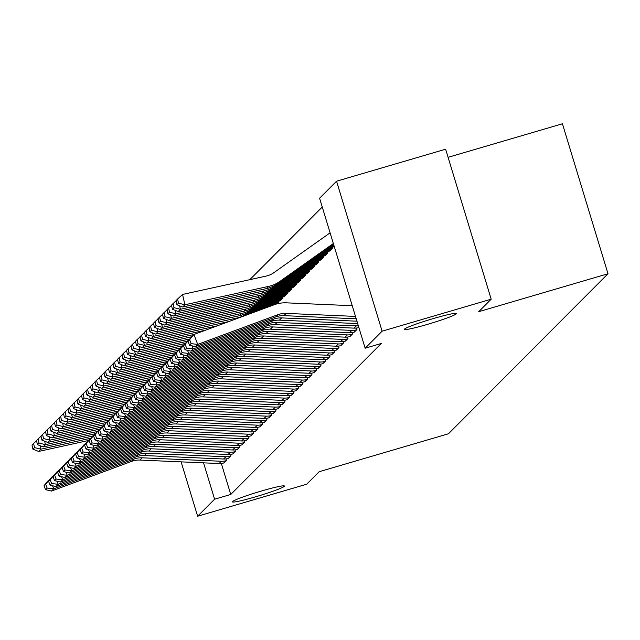 <?xml version="1.0" encoding="UTF-8"?>
<svg xmlns="http://www.w3.org/2000/svg" width="640" height="640" viewBox="0 0 640 640"><rect width="100%" height="100%" fill="white"/><g stroke="black" fill="none" stroke-linecap="round" stroke-linejoin="round"><path stroke-width="0.96" d="M427.52 324.352A27.184 1.944 -16.9 0 1 404.392 329.36A27.184 1.944 -16.9 0 1 433.28 318.576A27.184 1.944 -16.9 0 1 456.408 313.56A27.184 1.944 -16.9 0 1 427.52 324.352M255.544 496.832A27.184 1.944 -16.9 0 1 232.416 501.848A27.184 1.944 -16.9 0 1 261.304 491.056A27.184 1.944 -16.9 0 1 284.432 486.048A27.184 1.944 -16.9 0 1 255.544 496.832M322.256 207.016L249.808 279.68M319.584 198.232L336.552 181.216L382.112 331.192L365.152 348.208L319.584 198.232M382.112 331.192L491.192 299.184L445.624 149.208L336.552 181.216M448.088 157.328L562.432 123.776L608 273.752L448.44 433.784L319.168 471.72L306.704 484.216L197.632 516.224L181.112 461.864M329.576 251.056L332.32 248.488L332.088 247.744M354.2 332.12L356.952 329.56L356.488 328.04M320.576 260.08L323.32 257.512L323.088 256.768M345.208 341.144L347.952 338.584L347.488 337.064M311.576 269.104L314.32 266.536L314.096 265.792M336.208 350.168L338.952 347.608L338.488 346.096M302.576 278.128L305.32 275.568L305.096 274.816M327.208 359.192L329.952 356.632L329.488 355.12M293.576 287.16L296.32 284.592L296.096 283.848M318.208 368.216L320.952 365.656L320.488 364.144M284.576 296.184L287.32 293.616L287.096 292.872M309.208 377.248L311.952 374.688L311.488 373.168M278.096 301.896L278.32 302.64L277.128 303.84M300.208 386.272L302.952 383.712L302.488 382.2M291.208 395.296L293.952 392.736L293.496 391.224M282.208 404.32L284.952 401.76L284.496 400.248M273.208 413.352L275.952 410.792L275.496 409.272M264.208 422.376L266.952 419.816L266.496 418.304M255.208 431.4L257.952 428.84L257.496 427.328M246.208 440.424L248.96 437.864L248.496 436.352M237.216 449.456L239.96 446.896L239.496 445.376M228.216 458.48L230.96 455.92L230.496 454.4M221.328 463.448L230.752 494.472L381.312 343.464L365.152 348.208M223.712 462.992L226.456 460.432L226 458.92M232.712 453.968L235.456 451.408L235 449.888M241.712 444.944L244.456 442.384L244 440.864M250.712 435.912L253.456 433.352L252.992 431.84M259.712 426.888L262.456 424.328L261.992 422.816M268.712 417.864L271.456 415.304L270.992 413.784M277.712 408.84L280.456 406.28L279.992 404.76M286.712 399.808L289.456 397.248L288.992 395.736M295.704 390.784L298.456 388.224L297.992 386.712M304.704 381.76L307.456 379.2L306.992 377.68M280.08 300.696L282.824 298.128L282.592 297.384M313.704 372.736L316.448 370.176L315.992 368.656M289.08 291.672L291.824 289.104L291.592 288.36M322.704 363.704L325.448 361.144L324.992 359.632M298.08 282.64L300.824 280.08L300.592 279.328M331.704 354.68L334.448 352.12L333.992 350.608M307.08 273.616L309.816 271.056L309.592 270.304M340.704 345.656L343.448 343.096L342.992 341.576M316.072 264.592L318.816 262.024L318.592 261.28M349.704 336.632L352.448 334.072L351.992 332.552M325.072 255.568L327.816 253L327.592 252.256M230.752 494.472L214.592 499.208L197.632 516.224M491.192 299.184L478.728 311.688L608 273.752M203.544 462.84L214.592 499.208M223.984 462.912L223.904 462.936A14.864 14.696 -135.1 0 1 219.112 463.52L139.92 460.064A21.24 20.992 44.9 0 0 131.704 461.344L51.472 491.064L53.72 488.808L47.128 488.072L45.616 484.112L44.048 485.696L45.552 489.656L47.128 488.072M44.048 485.696L47.704 481.16L50.568 478.68M45.616 484.112L50.096 479.264M52.552 485.736L53.72 488.808L133.96 459.088A21.24 20.992 44.9 0 1 142.168 457.808L221.368 461.264A14.864 14.696 -135.1 0 0 226.152 460.68L226.232 460.656M45.552 489.656L51.472 491.064M40.128 445.72L40.928 449.176L90.432 438.304M34.528 447.6L33.576 443.472L32 445.056L32.952 449.176L34.528 447.6L40.928 449.176L38.672 451.44L88.192 440.56L91.064 438.064M38.672 451.44L32.952 449.176M33.576 443.472L36.544 440.728M228.48 458.4L228.4 458.424A14.864 14.696 -135.1 0 1 223.616 459.008L144.416 455.552A21.24 20.992 44.9 0 0 136.208 456.832L55.976 486.552L58.224 484.296L51.624 483.56L50.12 479.6L48.544 481.184L50.048 485.144L51.624 483.56M48.544 481.184L52.208 476.648L55.064 474.168M50.12 479.6L54.592 474.752M57.056 481.224L58.224 484.296L138.456 454.576A21.24 20.992 44.9 0 1 146.672 453.296L225.864 456.752A14.864 14.696 -135.1 0 0 230.648 456.168L230.736 456.144M50.048 485.144L55.976 486.552M232.984 453.888L232.904 453.912A14.864 14.696 -135.1 0 1 228.112 454.496L148.92 451.04A21.24 20.992 44.9 0 0 140.704 452.32L60.472 482.04L62.72 479.784L56.128 479.048L54.616 475.088L53.048 476.664L54.552 480.632L56.128 479.048M53.048 476.664L56.704 472.136L59.568 469.656M54.616 475.088L59.096 470.24M61.552 476.712L62.72 479.784L142.952 450.064A21.24 20.992 44.9 0 1 151.168 448.784L230.368 452.232A14.864 14.696 -135.1 0 0 235.152 451.656L235.232 451.632M54.552 480.632L60.472 482.04M44.632 441.208L45.424 444.664L94.936 433.792M39.024 443.088L38.072 438.96L36.496 440.544L37.448 444.664L39.024 443.088L45.424 444.664L43.176 446.92L92.688 436.048M43.176 446.92L37.448 444.664M38.072 438.96L41.04 436.216M49.128 436.696L49.928 440.152L100.064 429.032M43.528 438.576L42.576 434.448L41 436.024L41.952 440.152L43.528 438.576L49.928 440.152L47.672 442.408L97.192 431.536L99.592 429.624M47.672 442.408L41.952 440.152M42.576 434.448L45.544 431.696M237.48 449.376L237.4 449.4A14.864 14.696 -135.1 0 1 232.616 449.976L153.416 446.528A21.24 20.992 44.9 0 0 145.208 447.808L64.968 477.528L67.224 475.272L60.624 474.536L59.12 470.576L57.544 472.152L59.048 476.12L60.624 474.536M57.544 472.152L64.064 465.136M59.12 470.576L63.592 465.728M66.056 472.2L67.224 475.272L147.456 445.552A21.24 20.992 44.9 0 1 155.672 444.264L234.864 447.72A14.864 14.696 -135.1 0 0 239.648 447.144L239.736 447.12M59.048 476.12L64.968 477.528M241.984 444.864L241.904 444.888A14.864 14.696 -135.1 0 1 237.112 445.464L157.92 442.008A21.24 20.992 44.9 0 0 149.704 443.296L69.472 473.016L71.72 470.76L65.128 470.024L63.616 466.064L62.04 467.64L63.552 471.6L65.128 470.024M62.04 467.64L65.704 463.112L68.568 460.624M63.616 466.064L68.088 461.208M70.552 467.688L71.72 470.76L151.952 441.04A21.24 20.992 44.9 0 1 160.168 439.752L239.368 443.208A14.864 14.696 -135.1 0 0 244.152 442.632L244.232 442.608M63.552 471.6L69.472 473.016M53.624 432.184L54.424 435.64L103.936 424.768M48.024 434.064L47.072 429.936L45.496 431.512L46.448 435.64L48.024 434.064L54.424 435.64L52.176 437.896L101.688 427.024M52.176 437.896L46.448 435.64M47.072 429.936L50.04 427.184M58.128 427.672L58.928 431.128L109.064 420.008M52.528 429.544L51.576 425.424L50 427L50.952 431.128L52.528 429.544L58.928 431.128L56.672 433.384L106.184 422.512M56.672 433.384L50.952 431.128M51.576 425.424L54.544 422.672M246.48 440.352L246.4 440.376A14.864 14.696 -135.1 0 1 241.616 440.952L162.416 437.496A21.24 20.992 44.9 0 0 154.208 438.784L73.968 468.504L76.224 466.248L69.624 465.512L68.12 461.552L66.544 463.128L68.048 467.088L69.624 465.512M66.544 463.128L70.208 458.592L73.064 456.112M68.12 461.552L72.592 456.696M75.056 463.176L76.224 466.248L156.456 436.528A21.24 20.992 44.9 0 1 164.664 435.24L243.864 438.696A14.864 14.696 -135.1 0 0 248.648 438.12L248.728 438.096M68.048 467.088L73.968 468.504M62.624 423.16L63.424 426.616L112.936 415.744M57.024 425.032L56.072 420.912L54.496 422.488L55.448 426.616L57.024 425.032L63.424 426.616L61.176 428.872L110.688 418M61.176 428.872L55.448 426.616M56.072 420.912L59.04 418.16M250.984 435.84L250.904 435.864A14.864 14.696 -135.1 0 1 246.112 436.44L166.92 432.984A21.24 20.992 44.9 0 0 158.704 434.272L78.472 463.992L80.72 461.728L74.128 461L72.616 457.032L71.04 458.616L72.552 462.576L74.128 461M71.04 458.616L74.704 454.08L77.56 451.6M72.616 457.032L77.088 452.184M79.552 458.664L80.72 461.728L160.952 432.016A21.24 20.992 44.9 0 1 169.168 430.728L248.36 434.184A14.864 14.696 -135.1 0 0 253.152 433.6L253.232 433.584M72.552 462.576L78.472 463.992M67.128 418.648L67.92 422.104L117.432 411.232M61.52 420.52L60.576 416.4L59 417.976L59.952 422.104L61.52 420.52L67.92 422.104L65.672 424.36L115.184 413.48L118.064 410.984M65.672 424.36L59.952 422.104M60.576 416.4L63.544 413.648M255.48 431.32L255.4 431.344A14.864 14.696 -135.1 0 1 250.616 431.928L171.416 428.472A21.24 20.992 44.9 0 0 163.208 429.76L82.968 459.472L85.224 457.216L78.624 456.488L77.12 452.52L75.544 454.104L77.048 458.064L78.624 456.488M75.544 454.104L79.208 449.568L82.064 447.088M77.12 452.52L81.592 447.672M84.056 454.152L85.224 457.216L165.456 427.504A21.24 20.992 44.9 0 1 173.664 426.216L252.864 429.672A14.864 14.696 -135.1 0 0 257.648 429.088L257.728 429.064M77.048 458.064L82.968 459.472M259.984 426.808L259.896 426.832A14.864 14.696 -135.1 0 1 255.112 427.416L175.92 423.96A21.24 20.992 44.9 0 0 167.704 425.24L87.472 454.96L89.72 452.704L83.12 451.976L81.616 448.008L80.04 449.592L81.552 453.552L83.12 451.976M80.04 449.592L83.704 445.056L86.56 442.576M81.616 448.008L86.088 443.16M88.552 449.632L89.72 452.704L169.952 422.984A21.24 20.992 44.9 0 1 178.168 421.704L257.36 425.16A14.864 14.696 -135.1 0 0 262.152 424.576L262.232 424.552M81.552 453.552L87.472 454.96M264.48 422.296L264.4 422.32A14.864 14.696 -135.1 0 1 259.616 422.904L180.416 419.448A21.24 20.992 44.9 0 0 172.2 420.728L91.968 450.448L94.216 448.192L87.624 447.456L86.12 443.496L84.544 445.08L86.048 449.04L87.624 447.456M86.12 443.496L90.592 438.648M93.056 445.12L94.216 448.192L174.456 418.472A21.24 20.992 44.9 0 1 182.664 417.192L261.864 420.648A14.864 14.696 -135.1 0 0 266.648 420.064L266.728 420.04M84.544 445.08L88.2 440.544M86.048 449.04L91.968 450.448M268.976 417.784L268.896 417.808A14.864 14.696 -135.1 0 1 264.112 418.392L184.92 414.936A21.24 20.992 44.9 0 0 176.704 416.216L96.472 445.936L98.72 443.68L92.12 442.944L90.616 438.984L89.04 440.56L90.544 444.528L92.12 442.944M89.04 440.56L92.704 436.032L95.56 433.552M90.616 438.984L95.088 434.136M97.552 440.608L98.72 443.68L178.952 413.96A21.24 20.992 44.9 0 1 187.168 412.68L266.36 416.136A14.864 14.696 -135.1 0 0 271.152 415.552L271.232 415.528M90.544 444.528L96.472 445.936M273.48 413.272L273.4 413.296A14.864 14.696 -135.1 0 1 268.608 413.872L189.416 410.424A21.24 20.992 44.9 0 0 181.2 411.704L100.968 441.424L103.216 439.168L96.624 438.432L95.112 434.472L93.544 436.048L95.048 440.016L96.624 438.432M102.048 436.096L103.216 439.168L183.456 409.448A21.24 20.992 44.9 0 1 191.664 408.16L270.864 411.616A14.864 14.696 -135.1 0 0 275.648 411.04L275.728 411.016M99.456 429.264L95.112 434.472M93.544 436.048L97.2 431.52M95.048 440.016L100.968 441.424M277.976 408.76L277.896 408.784A14.864 14.696 -135.1 0 1 273.112 409.36L193.912 405.904A21.24 20.992 44.9 0 0 185.704 407.192L105.472 436.912L107.72 434.656L101.12 433.92L99.616 429.96L98.04 431.536L99.544 435.496L101.12 433.92M98.04 431.536L104.56 424.52M99.616 429.96L104.088 425.104M106.552 431.584L107.72 434.656L187.952 404.936A21.24 20.992 44.9 0 1 196.168 403.648L275.36 407.104A14.864 14.696 -135.1 0 0 280.152 406.528L280.232 406.504M99.544 435.496L105.472 436.912M282.48 404.248L282.4 404.272A14.864 14.696 -135.1 0 1 277.608 404.848L198.416 401.392A21.24 20.992 44.9 0 0 190.2 402.68L109.968 432.4L112.216 430.144L105.624 429.408L104.112 425.448L102.544 427.024L104.048 430.984L105.624 429.408M102.544 427.024L106.2 422.488L108.592 420.592M111.048 427.072L112.216 430.144L192.456 400.424A21.24 20.992 44.9 0 1 200.664 399.136L279.864 402.592A14.864 14.696 -135.1 0 0 284.648 402.016L284.728 401.992M108.456 420.232L104.112 425.448M104.048 430.984L109.968 432.4M286.976 399.736L286.896 399.76A14.864 14.696 -135.1 0 1 282.112 400.336L202.912 396.88A21.24 20.992 44.9 0 0 194.704 398.168L114.472 427.888L116.72 425.624L110.12 424.896L108.616 420.936L107.04 422.512L108.544 426.472L110.12 424.896M107.04 422.512L110.704 417.976L113.56 415.496M108.616 420.936L113.088 416.08M115.552 422.56L116.72 425.624L196.952 395.912A21.24 20.992 44.9 0 1 205.168 394.624L284.36 398.08A14.864 14.696 -135.1 0 0 289.144 397.504L289.232 397.48M108.544 426.472L114.472 427.888M291.48 395.216L291.4 395.24A14.864 14.696 -135.1 0 1 286.608 395.824L207.416 392.368A21.24 20.992 44.9 0 0 199.2 393.656L118.968 423.368L121.216 421.112L114.624 420.384L113.112 416.416L111.536 418L113.048 421.96L114.624 420.384M113.112 416.416L117.592 411.568M120.048 418.048L121.216 421.112L201.448 391.4A21.24 20.992 44.9 0 1 209.664 390.112L288.864 393.568A14.864 14.696 -135.1 0 0 293.648 392.984L293.728 392.96M111.536 418L115.2 413.464M113.048 421.96L118.968 423.368M71.624 414.128L72.424 417.592L121.936 406.712M66.024 416.008L65.072 411.88L63.496 413.464L64.448 417.584L66.024 416.008L72.424 417.592L70.176 419.848L119.688 408.968M70.176 419.848L64.448 417.584M65.072 411.88L68.04 409.136M76.128 409.616L76.92 413.08L127.064 401.96M70.52 411.496L69.576 407.368L68 408.952L68.952 413.072L70.52 411.496L76.92 413.08L74.672 415.336L124.184 404.456L126.584 402.544M74.672 415.336L68.952 413.072M69.576 407.368L72.536 404.624M80.624 405.104L81.424 408.56L130.928 397.688M75.024 406.984L74.072 402.856L72.496 404.44L73.448 408.56L75.024 406.984L81.424 408.56L79.176 410.816L128.688 399.944M79.176 410.816L73.448 408.56M74.072 402.856L77.04 400.112M85.128 400.592L85.92 404.048L136.056 392.928M79.52 402.472L78.568 398.344L77 399.92L77.944 404.048L79.52 402.472L85.92 404.048L83.672 406.304L133.184 395.432M83.672 406.304L77.944 404.048M78.568 398.344L81.536 395.592M89.624 396.08L90.424 399.536L139.928 388.664M84.024 397.96L83.072 393.832L81.496 395.408L82.448 399.536L84.024 397.96L90.424 399.536L88.176 401.792L137.688 390.92L140.56 388.416M88.176 401.792L82.448 399.536M83.072 393.832L86.04 391.08M94.128 391.568L94.92 395.024L144.432 384.152M88.52 393.44L87.568 389.32L85.992 390.896L86.944 395.024L88.52 393.44L94.92 395.024L92.672 397.28L142.184 386.408L145.056 383.904M92.672 397.28L86.944 395.024M87.568 389.32L90.536 386.568M98.624 387.056L99.424 390.512L148.928 379.64M93.024 388.928L92.072 384.808L90.496 386.384L91.448 390.512L93.024 388.928L99.424 390.512L97.168 392.768L146.688 381.896L149.56 379.392M97.168 392.768L91.448 390.512M92.072 384.808L95.04 382.056M103.12 382.544L103.92 386L154.056 374.88M97.52 384.416L96.568 380.296L94.992 381.872L95.944 386L97.52 384.416L103.92 386L101.672 388.256L151.184 377.376L153.584 375.464M101.672 388.256L95.944 386M96.568 380.296L99.536 377.544M107.624 378.024L108.424 381.488L157.928 370.608M102.024 379.904L101.072 375.776L99.496 377.36L100.448 381.488L102.024 379.904L108.424 381.488L106.168 383.744L155.688 372.864M106.168 383.744L100.448 381.488M101.072 375.776L104.04 373.032M295.976 390.704L295.896 390.728A14.864 14.696 -135.1 0 1 291.112 391.312L211.912 387.856A21.24 20.992 44.9 0 0 203.704 389.144L123.464 418.856L125.72 416.6L119.12 415.872L117.616 411.904L116.04 413.488L117.544 417.448L119.12 415.872M116.04 413.488L119.704 408.952L122.56 406.472M117.616 411.904L122.088 407.056M124.552 413.528L125.72 416.6L205.952 386.88A21.24 20.992 44.9 0 1 214.168 385.6L293.36 389.056A14.864 14.696 -135.1 0 0 298.144 388.472L298.224 388.448M117.544 417.448L123.464 418.856M112.12 373.512L112.92 376.976L163.056 365.856M106.52 375.392L105.568 371.264L103.992 372.848L104.944 376.968L106.52 375.392L112.92 376.976L110.672 379.232L160.184 368.352M110.672 379.232L104.944 376.968M105.568 371.264L108.536 368.52M300.48 386.192L300.4 386.216A14.864 14.696 -135.1 0 1 295.608 386.8L216.416 383.344A21.24 20.992 44.9 0 0 208.2 384.624L127.968 414.344L130.216 412.088L123.624 411.352L122.112 407.392L120.536 408.976L122.048 412.936L123.624 411.352M129.048 409.016L130.216 412.088L210.448 382.368A21.24 20.992 44.9 0 1 218.664 381.088L297.856 384.544A14.864 14.696 -135.1 0 0 302.648 383.96L302.728 383.936M126.448 402.184L122.112 407.392M120.536 408.976L124.2 404.44M122.048 412.936L127.968 414.344M116.624 369L117.416 372.456L166.928 361.584M275.712 304.248L276.776 303.488A4.248 4.2 -135.1 0 1 278.016 302.896L278.096 302.872M111.016 370.88L110.072 366.752L108.496 368.336L109.448 372.456L111.016 370.88L117.416 372.456L115.168 374.712L164.68 363.84L167.56 361.344M115.168 374.712L109.448 372.456M110.072 366.752L113.04 364.008M304.976 381.68L304.896 381.704A14.864 14.696 -135.1 0 1 300.112 382.288L220.912 378.832A21.24 20.992 44.9 0 0 212.704 380.112L132.464 409.832L134.72 407.576L128.12 406.84L126.616 402.88L125.04 404.456L126.544 408.424L128.12 406.84M125.04 404.456L128.704 399.928L131.56 397.448M126.616 402.88L131.088 398.032M133.552 404.504L134.72 407.576L214.952 377.856A21.24 20.992 44.9 0 1 223.16 376.576L302.36 380.032A14.864 14.696 -135.1 0 0 307.144 379.448L307.224 379.424M126.544 408.424L132.464 409.832M121.12 364.488L121.92 367.944L171.432 357.072M271.928 305.608L281.28 298.976A4.248 4.2 -135.1 0 1 282.512 298.376L282.6 298.352M280.344 300.616L280.264 300.64A4.248 4.2 -135.1 0 0 279.032 301.232L273.888 304.88M115.52 366.368L114.568 362.24L112.992 363.816L113.944 367.944L115.52 366.368L121.92 367.944L119.672 370.2L169.184 359.328L172.056 356.824M119.672 370.2L113.944 367.944M114.568 362.24L117.536 359.488M309.48 377.168L309.4 377.192A14.864 14.696 -135.1 0 1 304.608 377.768L225.416 374.32A21.24 20.992 44.9 0 0 217.2 375.6L136.968 405.32L139.216 403.064L132.616 402.328L131.112 398.368L129.536 399.944L131.048 403.912L132.616 402.328M129.536 399.944L133.2 395.416L135.584 393.52M138.048 399.992L139.216 403.064L219.448 373.344A21.24 20.992 44.9 0 1 227.664 372.064L306.856 375.512A14.864 14.696 -135.1 0 0 311.648 374.936L311.728 374.912M135.448 393.16L131.112 398.368M131.048 403.912L136.968 405.32M125.624 359.976L126.416 363.432L175.928 352.56M268.008 307.056L285.776 294.464A4.248 4.2 -135.1 0 1 287.016 293.864L287.096 293.84M284.848 296.096L284.768 296.12A4.248 4.2 -135.1 0 0 283.528 296.72L269.968 306.328M120.016 361.856L119.072 357.728L117.496 359.304L118.448 363.432L120.016 361.856L126.416 363.432L124.168 365.688L173.68 354.816L176.56 352.312M124.168 365.688L118.448 363.432M119.072 357.728L122.032 354.976M313.976 372.656L313.896 372.68A14.864 14.696 -135.1 0 1 309.112 373.256L229.912 369.8A21.24 20.992 44.9 0 0 221.696 371.088L141.464 400.808L143.712 398.552L137.12 397.816L135.616 393.856L134.04 395.432L135.544 399.4L137.12 397.816M135.616 393.856L140.088 389M142.552 395.48L143.712 398.552L223.952 368.832A21.24 20.992 44.9 0 1 232.16 367.544L311.36 371A14.864 14.696 -135.1 0 0 316.144 370.424L316.224 370.4M134.04 395.432L137.696 390.904M135.544 399.4L141.464 400.808M130.12 355.464L130.92 358.92L181.056 347.8M264.096 308.504L290.28 289.952A4.248 4.2 -135.1 0 1 291.512 289.352L291.592 289.328M289.344 291.584L289.264 291.608A4.248 4.2 -135.1 0 0 288.032 292.208L266.048 307.784M124.52 357.336L123.568 353.216L121.992 354.792L122.944 358.92L124.52 357.336L130.92 358.92L128.672 361.176L178.184 350.304M128.672 361.176L122.944 358.92M123.568 353.216L126.536 350.464M318.48 368.144L318.392 368.168A14.864 14.696 -135.1 0 1 313.608 368.744L234.416 365.288A21.24 20.992 44.9 0 0 226.2 366.576L145.968 396.296L148.216 394.04L141.616 393.304L140.112 389.344L138.536 390.92L140.048 394.88L141.616 393.304M140.112 389.344L144.584 384.488M147.048 390.968L148.216 394.04L228.448 364.32A21.24 20.992 44.9 0 1 236.664 363.032L315.856 366.488A14.864 14.696 -135.1 0 0 320.648 365.912L320.728 365.888M138.536 390.92L142.2 386.384M140.048 394.88L145.968 396.296M134.624 350.952L135.416 354.408L184.928 343.536M260.176 309.96L294.776 285.44A4.248 4.2 -135.1 0 1 296.016 284.84L296.096 284.816M293.848 287.072L293.768 287.096A4.248 4.2 -135.1 0 0 292.528 287.696L262.136 309.232M129.016 352.824L128.064 348.704L126.496 350.28L127.44 354.408L129.016 352.824L135.416 354.408L133.168 356.664L182.68 345.792M133.168 356.664L127.44 354.408M128.064 348.704L131.032 345.952M322.976 363.632L322.896 363.656A14.864 14.696 -135.1 0 1 318.112 364.232L238.912 360.776A21.24 20.992 44.9 0 0 230.696 362.064L150.464 391.784L152.712 389.528L146.12 388.792L144.616 384.832L143.04 386.408L144.544 390.368L146.12 388.792M144.616 384.832L149.088 379.976M151.544 386.456L152.712 389.528L232.952 359.808A21.24 20.992 44.9 0 1 241.16 358.52L320.36 361.976A14.864 14.696 -135.1 0 0 325.144 361.4L325.224 361.376M143.04 386.408L146.696 381.872M144.544 390.368L150.464 391.784M139.12 346.44L139.92 349.896L189.424 339.024M256.256 311.408L299.28 280.928A4.248 4.2 -135.1 0 1 300.512 280.328L300.592 280.304M298.344 282.56L298.264 282.584A4.248 4.2 -135.1 0 0 297.032 283.184L258.216 310.68M133.52 348.312L132.568 344.192L130.992 345.768L131.944 349.896L133.52 348.312L139.92 349.896L137.672 352.152L187.184 341.28M137.672 352.152L131.944 349.896M132.568 344.192L135.536 341.44M327.472 359.12L327.392 359.136A14.864 14.696 -135.1 0 1 322.608 359.72L243.408 356.264A21.24 20.992 44.9 0 0 235.2 357.552L154.968 387.264L157.216 385.008L150.616 384.28L149.112 380.312L147.536 381.896L149.04 385.856L150.616 384.28M156.048 381.944L157.216 385.008L237.448 355.296A21.24 20.992 44.9 0 1 245.664 354.008L324.856 357.464A14.864 14.696 -135.1 0 0 329.648 356.88L329.728 356.856M153.448 375.104L149.112 380.312M147.536 381.896L151.2 377.36M149.04 385.856L154.968 387.264M143.624 341.92L144.416 345.384L193.928 334.504M252.344 312.856L303.776 276.416A4.248 4.2 -135.1 0 1 305.016 275.816L305.096 275.792M302.848 278.048L302.768 278.072A4.248 4.2 -135.1 0 0 301.528 278.672L254.296 312.136M138.016 343.8L137.064 339.672L135.496 341.256L136.44 345.384L138.016 343.8L144.416 345.384L142.168 347.64L191.68 336.76L193.944 334.488L274.176 304.768A31.856 31.496 -135.1 0 1 286.496 302.84L352.24 305.712M142.168 347.64L136.44 345.384M137.064 339.672L140.032 336.928M331.976 354.6L331.896 354.624A14.864 14.696 -135.1 0 1 327.104 355.208L247.912 351.752A21.24 20.992 44.9 0 0 239.696 353.04L159.464 382.752L161.712 380.496L155.12 379.768L153.608 375.8L152.04 377.384L153.544 381.344L155.12 379.768M152.04 377.384L155.696 372.848L158.56 370.368M153.608 375.8L158.088 370.952M160.544 377.424L161.712 380.496L241.952 350.776A21.24 20.992 44.9 0 1 250.16 349.496L329.36 352.952A14.864 14.696 -135.1 0 0 334.144 352.368L334.224 352.344M153.544 381.344L159.464 382.752M148.12 337.408L148.92 340.872L217.224 325.864M248.424 314.312L308.28 271.904A4.248 4.2 -135.1 0 1 309.512 271.304L309.592 271.28M307.344 273.536L307.264 273.56A4.248 4.2 -135.1 0 0 306.024 274.16L250.384 313.584M142.52 339.288L141.568 335.16L139.992 336.744L140.944 340.864L142.52 339.288L148.92 340.872L146.664 343.128L205.536 330.192M146.664 343.128L140.944 340.864M141.568 335.16L144.536 332.416M336.472 350.088L336.392 350.112A14.864 14.696 -135.1 0 1 331.608 350.696L252.408 347.24A21.24 20.992 44.9 0 0 244.2 348.52L163.968 378.24L166.216 375.984L159.616 375.248L158.112 371.288L156.536 372.872L158.04 376.832L159.616 375.248M156.536 372.872L160.2 368.336L162.584 366.44M165.048 372.912L166.216 375.984L246.448 346.264A21.24 20.992 44.9 0 1 254.664 344.984L333.856 348.44A14.864 14.696 -135.1 0 0 338.64 347.856L338.728 347.832M162.448 366.08L158.112 371.288M158.04 376.832L163.968 378.24M152.624 332.896L153.416 336.352L237.096 317.976A31.856 31.496 44.9 0 0 248.472 312.952L312.776 267.384A4.248 4.2 -135.1 0 1 314.016 266.792L314.096 266.768M311.848 269.024L311.76 269.048A4.248 4.2 -135.1 0 0 310.528 269.64L246.464 315.032M147.016 334.776L146.064 330.648L144.488 332.232L145.44 336.352L147.016 334.776L153.416 336.352L151.168 338.616L228.92 321.536M151.168 338.616L145.44 336.352M146.064 330.648L149.032 327.904M340.976 345.576L340.896 345.6A14.864 14.696 -135.1 0 1 336.104 346.184L256.912 342.728A21.24 20.992 44.9 0 0 248.696 344.008L168.464 373.728L170.712 371.472L164.12 370.736L162.608 366.776L161.032 368.36L162.544 372.32L164.12 370.736M162.608 366.776L167.088 361.928M169.544 368.4L170.712 371.472L250.944 341.752A21.24 20.992 44.9 0 1 259.16 340.472L338.36 343.928A14.864 14.696 -135.1 0 0 343.144 343.344L343.224 343.32M161.032 368.36L164.696 363.824M162.544 372.32L168.464 373.728M157.12 328.384L157.92 331.84L241.592 313.464A31.856 31.496 44.9 0 0 252.976 308.44L317.28 262.872A4.248 4.2 -135.1 0 1 318.512 262.272L318.592 262.256M316.344 264.512L316.264 264.536A4.248 4.2 -135.1 0 0 315.024 265.128L250.72 310.696A31.856 31.496 44.9 0 1 239.344 315.72L155.664 334.096L149.944 331.84L151.52 330.264L150.568 326.136L148.992 327.72L149.944 331.84M151.52 330.264L157.92 331.84L155.664 334.096M150.568 326.136L153.536 323.384M345.472 341.064L345.392 341.088A14.864 14.696 -135.1 0 1 340.608 341.672L261.408 338.216A21.24 20.992 44.9 0 0 253.2 339.496L172.96 369.216L175.216 366.96L168.616 366.224L167.112 362.264L165.536 363.84L167.04 367.808L168.616 366.224M167.112 362.264L171.584 357.416M174.048 363.888L175.216 366.96L255.448 337.24A21.24 20.992 44.9 0 1 263.664 335.96L342.856 339.408A14.864 14.696 -135.1 0 0 347.64 338.832L347.728 338.808M165.536 363.84L169.2 359.312M167.04 367.808L172.96 369.216M161.616 323.872L162.416 327.328L246.096 308.952A31.856 31.496 44.9 0 0 257.472 303.92L321.776 258.36A4.248 4.2 -135.1 0 1 323.016 257.76L323.096 257.736M320.84 259.992L320.76 260.016A4.248 4.2 -135.1 0 0 319.528 260.616L255.224 306.184A31.856 31.496 44.9 0 1 243.848 311.208L160.168 329.584L154.44 327.328L156.016 325.752L155.064 321.624L153.488 323.2L154.44 327.328M156.016 325.752L162.416 327.328L160.168 329.584M155.064 321.624L158.032 318.872M349.976 336.552L349.896 336.576A14.864 14.696 -135.1 0 1 345.104 337.152L265.912 333.696A21.24 20.992 44.9 0 0 257.696 334.984L177.464 364.704L179.712 362.448L173.12 361.712L171.608 357.752L170.032 359.328L171.544 363.296L173.12 361.712M171.608 357.752L176.08 352.904M178.544 359.376L179.712 362.448L259.944 332.728A21.24 20.992 44.9 0 1 268.16 331.44L347.36 334.896A14.864 14.696 -135.1 0 0 352.144 334.32L352.224 334.296M170.032 359.328L173.696 354.8M171.544 363.296L177.464 364.704M166.12 319.36L166.92 322.816L250.592 304.44A31.856 31.496 44.9 0 0 261.976 299.408L326.28 253.848A4.248 4.2 -135.1 0 1 327.512 253.248L327.592 253.224M325.344 255.48L325.264 255.504A4.248 4.2 -135.1 0 0 324.024 256.104L259.72 301.664A31.856 31.496 44.9 0 1 248.344 306.696L164.664 325.072L158.944 322.816L160.52 321.24L159.568 317.112L157.992 318.688L158.944 322.816M160.52 321.24L166.92 322.816L164.664 325.072M159.568 317.112L162.536 314.36M354.472 332.04L354.392 332.064A14.864 14.696 -135.1 0 1 349.608 332.64L270.408 329.184A21.24 20.992 44.9 0 0 262.2 330.472L181.96 360.192L184.216 357.936L177.616 357.2L176.112 353.24L174.536 354.816L176.04 358.776L177.616 357.2M174.536 354.816L178.2 350.288L180.584 348.384M183.048 354.864L184.216 357.936L264.448 328.216A21.24 20.992 44.9 0 1 272.656 326.928L351.856 330.384A14.864 14.696 -135.1 0 0 356.64 329.808L356.72 329.784M180.448 348.024L176.112 353.24M176.04 358.776L181.96 360.192M170.616 314.848L171.416 318.304L255.096 299.928A31.856 31.496 44.9 0 0 266.472 294.896L330.776 249.336A4.248 4.2 -135.1 0 1 332.016 248.736L332.096 248.712M329.84 250.968L329.76 250.992A4.248 4.2 -135.1 0 0 328.528 251.592L264.224 297.152A31.856 31.496 44.9 0 1 252.848 302.184L169.168 320.56L163.44 318.304L165.016 316.72L164.064 312.6L162.488 314.176L163.44 318.304M165.016 316.72L171.416 318.304L169.168 320.56M164.064 312.6L167.032 309.848M358.88 327.552A14.864 14.696 -135.1 0 1 354.104 328.128L274.912 324.672A21.24 20.992 44.9 0 0 266.696 325.96L186.464 355.68L188.712 353.424L182.12 352.688L180.608 348.728L179.032 350.304L180.544 354.264L182.12 352.688M179.032 350.304L182.696 345.768L185.552 343.288M180.608 348.728L185.08 343.872M187.544 350.352L188.712 353.424L268.944 323.704A21.24 20.992 44.9 0 1 277.16 322.416L356.352 325.872A14.864 14.696 -135.1 0 0 358.352 325.824M180.544 354.264L186.464 355.68M175.12 310.336L175.912 313.792L259.592 295.408A31.856 31.496 44.9 0 0 270.976 290.384L334.016 245.72M169.512 312.208L168.568 308.088L166.992 309.664L167.944 313.792L169.512 312.208L175.912 313.792L173.664 316.048L257.344 297.672A31.856 31.496 44.9 0 0 268.72 292.64L333.024 247.08A4.248 4.2 -135.1 0 1 334.248 246.488M173.664 316.048L167.944 313.792M168.568 308.088L171.536 305.336M357.672 323.576L279.408 320.16A21.24 20.992 44.9 0 0 271.2 321.448L190.96 351.16L193.216 348.904L186.616 348.176L185.112 344.208L183.536 345.792L185.04 349.752L186.616 348.176M183.536 345.792L187.2 341.256L190.056 338.776M185.112 344.208L189.584 339.36M192.048 345.84L193.216 348.904L273.448 319.192A21.24 20.992 44.9 0 1 281.656 317.904L356.944 321.192M185.04 349.752L190.96 351.16M179.616 305.816L180.416 309.28L264.096 290.896A31.856 31.496 44.9 0 0 275.472 285.872L333.68 244.624M174.016 307.696L173.064 303.568L171.488 305.152L172.44 309.28L174.016 307.696L180.416 309.28L178.168 311.536L261.848 293.152A31.856 31.496 44.9 0 0 273.224 288.128L333.848 245.168M178.168 311.536L172.44 309.28M173.064 303.568L176.032 300.824M356.216 318.8L283.912 315.648A21.24 20.992 44.9 0 0 275.696 316.936L195.464 346.648L197.712 344.392L191.112 343.664L189.608 339.696L188.032 341.28L189.544 345.24L191.112 343.664M189.608 339.696L193.944 334.488L197.712 344.392L277.944 314.68A21.24 20.992 44.9 0 1 286.16 313.392L355.496 316.416M188.032 341.28L191.696 336.744M189.544 345.24L195.464 346.648M330.096 232.832L273.8 272.72A21.24 20.992 -135.1 0 1 266.216 276.072L182.536 294.448L184.912 304.768L268.592 286.384A31.856 31.496 44.9 0 0 279.968 281.36L333.352 243.536M178.512 303.184L177.568 299.056L175.992 300.64L176.944 304.76L178.512 303.184L184.912 304.768L182.664 307.024L266.344 288.64A31.856 31.496 44.9 0 0 277.72 283.616L333.52 244.08M182.664 307.024L176.944 304.76M177.568 299.056L182.536 294.448M223.904 462.936L226.152 460.68M139.92 460.064L142.168 457.808M131.704 461.344L133.96 459.088M219.112 463.52L221.368 461.264M228.4 458.424L230.648 456.168M144.416 455.552L146.672 453.296M136.208 456.832L138.456 454.576M223.616 459.008L225.864 456.752M232.904 453.912L235.152 451.656M148.92 451.04L151.168 448.784M140.704 452.32L142.952 450.064M228.112 454.496L230.368 452.232M237.4 449.4L239.648 447.144M153.416 446.528L155.672 444.264M145.208 447.808L147.456 445.552M232.616 449.976L234.864 447.72M241.904 444.888L244.152 442.632M157.92 442.008L160.168 439.752M149.704 443.296L151.952 441.04M237.112 445.464L239.368 443.208M246.4 440.376L248.648 438.12M162.416 437.496L164.664 435.24M154.208 438.784L156.456 436.528M241.616 440.952L243.864 438.696M250.904 435.864L253.152 433.6M166.92 432.984L169.168 430.728M158.704 434.272L160.952 432.016M246.112 436.44L248.36 434.184M255.4 431.344L257.648 429.088M171.416 428.472L173.664 426.216M163.208 429.76L165.456 427.504M250.616 431.928L252.864 429.672M259.896 426.832L262.152 424.576M175.92 423.96L178.168 421.704M167.704 425.24L169.952 422.984M255.112 427.416L257.36 425.16M264.4 422.32L266.648 420.064M180.416 419.448L182.664 417.192M172.2 420.728L174.456 418.472M259.616 422.904L261.864 420.648M268.896 417.808L271.152 415.552M184.92 414.936L187.168 412.68M176.704 416.216L178.952 413.96M264.112 418.392L266.36 416.136M273.4 413.296L275.648 411.04M189.416 410.424L191.664 408.16M181.2 411.704L183.456 409.448M268.608 413.872L270.864 411.616M277.896 408.784L280.152 406.528M193.912 405.904L196.168 403.648M185.704 407.192L187.952 404.936M273.112 409.36L275.36 407.104M282.4 404.272L284.648 402.016M198.416 401.392L200.664 399.136M190.2 402.68L192.456 400.424M277.608 404.848L279.864 402.592M286.896 399.76L289.144 397.504M202.912 396.88L205.168 394.624M194.704 398.168L196.952 395.912M282.112 400.336L284.36 398.08M291.4 395.24L293.648 392.984M207.416 392.368L209.664 390.112M199.2 393.656L201.448 391.4M286.608 395.824L288.864 393.568M295.896 390.728L298.144 388.472M211.912 387.856L214.168 385.6M203.704 389.144L205.952 386.88M291.112 391.312L293.36 389.056M300.4 386.216L302.648 383.96M216.416 383.344L218.664 381.088M208.2 384.624L210.448 382.368M295.608 386.8L297.856 384.544M278.016 302.896L277.048 303.864M276.776 303.488L276.16 304.112M304.896 381.704L307.144 379.448M220.912 378.832L223.16 376.576M212.704 380.112L214.952 377.856M300.112 382.288L302.36 380.032M282.512 298.376L280.264 300.64M281.28 298.976L279.032 301.232M309.4 377.192L311.648 374.936M225.416 374.32L227.664 372.064M217.2 375.6L219.448 373.344M304.608 377.768L306.856 375.512M287.016 293.864L284.768 296.12M285.776 294.464L283.528 296.72M313.896 372.68L316.144 370.424M229.912 369.8L232.16 367.544M221.696 371.088L223.952 368.832M309.112 373.256L311.36 371M291.512 289.352L289.264 291.608M290.28 289.952L288.032 292.208M318.392 368.168L320.648 365.912M234.416 365.288L236.664 363.032M226.2 366.576L228.448 364.32M313.608 368.744L315.856 366.488M296.016 284.84L293.768 287.096M294.776 285.44L292.528 287.696M322.896 363.656L325.144 361.4M238.912 360.776L241.16 358.52M230.696 362.064L232.952 359.808M318.112 364.232L320.36 361.976M300.512 280.328L298.264 282.584M299.28 280.928L297.032 283.184M327.392 359.136L329.648 356.88M243.408 356.264L245.664 354.008M235.2 357.552L237.448 355.296M322.608 359.72L324.856 357.464M305.016 275.816L302.768 278.072M303.776 276.416L301.528 278.672M331.896 354.624L334.144 352.368M247.912 351.752L250.16 349.496M239.696 353.04L241.952 350.776M327.104 355.208L329.36 352.952M309.512 271.304L307.264 273.56M308.28 271.904L306.024 274.16M336.392 350.112L338.64 347.856M252.408 347.24L254.664 344.984M244.2 348.52L246.448 346.264M331.608 350.696L333.856 348.44M314.016 266.792L311.76 269.048M237.096 317.976L236.256 318.816M248.472 312.952L246.352 315.08M312.776 267.384L310.528 269.64M340.896 345.6L343.144 343.344M256.912 342.728L259.16 340.472M248.696 344.008L250.944 341.752M336.104 346.184L338.36 343.928M318.512 262.272L316.264 264.536M241.592 313.464L239.344 315.72M252.976 308.44L250.72 310.696M317.28 262.872L315.024 265.128M345.392 341.088L347.64 338.832M261.408 338.216L263.664 335.96M253.2 339.496L255.448 337.24M340.608 341.672L342.856 339.408M323.016 257.76L320.76 260.016M246.096 308.952L243.848 311.208M257.472 303.92L255.224 306.184M321.776 258.36L319.528 260.616M349.896 336.576L352.144 334.32M265.912 333.696L268.16 331.44M257.696 334.984L259.944 332.728M345.104 337.152L347.36 334.896M327.512 253.248L325.264 255.504M250.592 304.44L248.344 306.696M261.976 299.408L259.72 301.664M326.28 253.848L324.024 256.104M354.392 332.064L356.64 329.808M270.408 329.184L272.656 326.928M262.2 330.472L264.448 328.216M349.608 332.64L351.856 330.384M332.016 248.736L329.76 250.992M255.096 299.928L252.848 302.184M266.472 294.896L264.224 297.152M330.776 249.336L328.528 251.592M274.912 324.672L277.16 322.416M266.696 325.96L268.944 323.704M354.104 328.128L356.352 325.872M259.592 295.408L257.344 297.672M270.976 290.384L268.72 292.64M334.096 246L333.024 247.08M279.408 320.16L281.656 317.904M271.2 321.448L273.448 319.192M264.096 290.896L261.848 293.152M275.472 285.872L273.224 288.128M283.912 315.648L286.16 313.392M275.696 316.936L277.944 314.68M268.592 286.384L266.344 288.64M279.968 281.36L277.72 283.616"/></g></svg>
